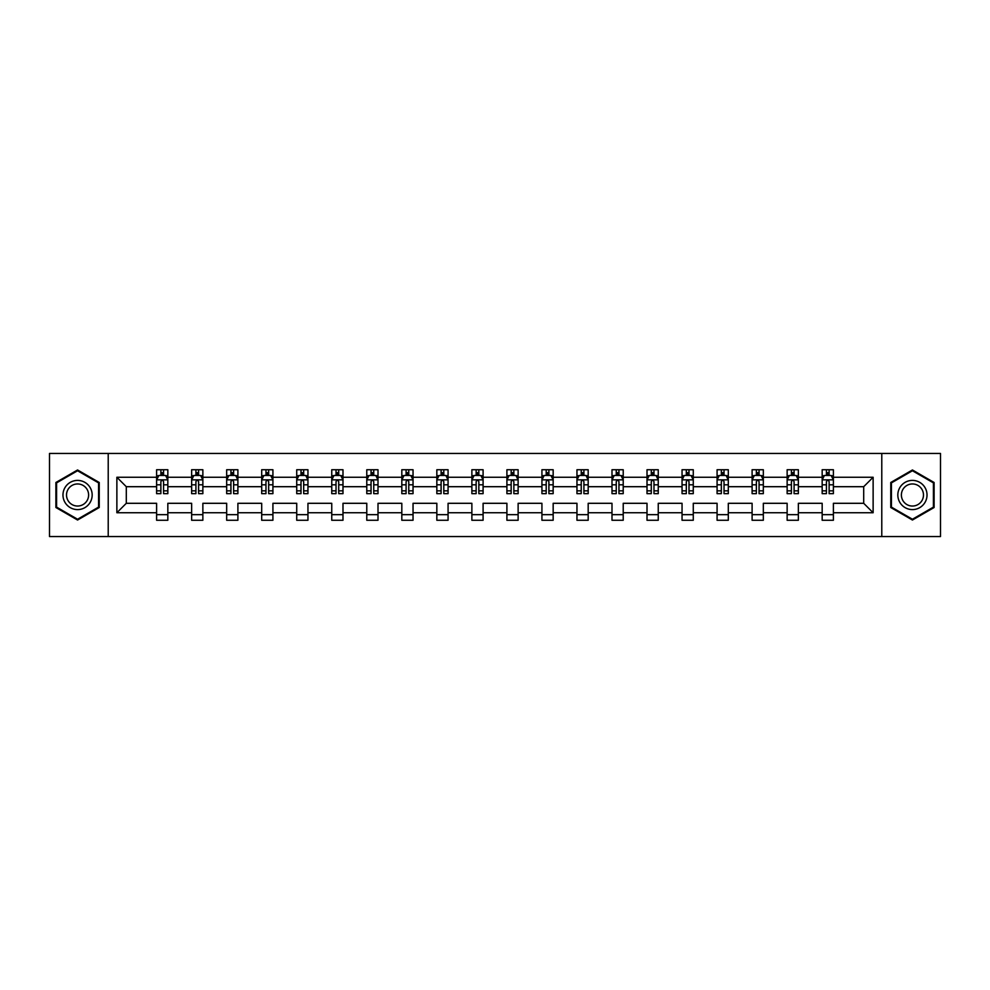 <?xml version="1.0" encoding="UTF-8"?>
<svg xmlns="http://www.w3.org/2000/svg" width="990" height="990" viewBox="0 0 990 990"><rect width="100%" height="100%" fill="white"/><g stroke="black" fill="none" stroke-linecap="round" stroke-linejoin="round"><path stroke-width="1.49" d="M881.781 536.543L940.5 536.543L940.5 453.457L881.781 453.457L881.781 536.543L108.219 536.543L108.219 453.457L49.5 453.457L49.5 536.543L108.219 536.543M833.394 512.733L833.394 503.304L863.701 503.304L873.13 512.733L833.394 512.733L833.394 520.257L822.17 520.257L822.17 512.733L798.361 512.733L798.361 520.257L787.137 520.257L787.137 512.733L763.327 512.733L763.327 520.257L752.103 520.257L752.103 512.733L728.306 512.733L728.306 520.257L717.082 520.257L717.082 512.733L693.272 512.733L693.272 520.257L682.048 520.257L682.048 512.733L658.251 512.733L658.251 520.257L647.015 520.257L647.015 512.733L623.217 512.733L623.217 520.257L611.993 520.257L611.993 512.733L588.184 512.733L588.184 520.257L576.96 520.257L576.96 512.733L553.163 512.733L553.163 520.257L541.926 520.257L541.926 512.733L518.129 512.733L518.129 520.257L506.905 520.257L506.905 512.733L483.095 512.733L483.095 520.257L471.871 520.257L471.871 512.733L448.074 512.733L448.074 520.257L436.838 520.257L436.838 512.733L413.04 512.733L413.04 520.257L401.816 520.257L401.816 512.733L378.007 512.733L378.007 520.257L366.783 520.257L366.783 512.733L342.986 512.733L342.986 520.257L331.749 520.257L331.749 512.733L307.952 512.733L307.952 520.257L296.728 520.257L296.728 512.733L272.918 512.733L272.918 520.257L261.694 520.257L261.694 512.733L237.897 512.733L237.897 520.257L226.673 520.257L226.673 512.733L202.863 512.733L202.863 520.257L191.639 520.257L191.639 512.733L167.83 512.733L167.83 520.257L156.606 520.257L156.606 512.733L116.87 512.733L116.87 477.267L156.606 477.267L156.606 469.743L167.83 469.743L167.83 477.267L191.639 477.267L191.639 469.743L202.863 469.743L202.863 477.267L226.673 477.267L226.673 469.743L237.897 469.743L237.897 477.267L261.694 477.267L261.694 469.743L272.918 469.743L272.918 477.267L296.728 477.267L296.728 469.743L307.952 469.743L307.952 477.267L331.749 477.267L331.749 469.743L342.986 469.743L342.986 477.267L366.783 477.267L366.783 469.743L378.007 469.743L378.007 477.267L401.816 477.267L401.816 469.743L413.04 469.743L413.04 477.267L436.838 477.267L436.838 469.743L448.074 469.743L448.074 477.267L471.871 477.267L471.871 469.743L483.095 469.743L483.095 477.267L506.905 477.267L506.905 469.743L518.129 469.743L518.129 477.267L541.926 477.267L541.926 469.743L553.163 469.743L553.163 477.267L576.96 477.267L576.96 469.743L588.184 469.743L588.184 477.267L611.993 477.267L611.993 469.743L623.217 469.743L623.217 477.267L647.015 477.267L647.015 469.743L658.251 469.743L658.251 477.267L682.048 477.267L682.048 469.743L693.272 469.743L693.272 477.267L717.082 477.267L717.082 469.743L728.306 469.743L728.306 477.267L752.103 477.267L752.103 469.743L763.327 469.743L763.327 477.267L787.137 477.267L787.137 469.743L798.361 469.743L798.361 477.267L822.17 477.267L822.17 469.743L833.394 469.743L833.394 477.267L873.13 477.267L873.13 512.733M881.781 453.457L108.219 453.457M822.17 477.267L822.17 486.696L798.361 486.696L798.361 477.267M798.361 512.733L798.361 503.304L822.17 503.304L822.17 512.733M787.137 477.267L787.137 486.696L763.327 486.696L763.327 477.267M763.327 512.733L763.327 503.304L787.137 503.304L787.137 512.733M752.103 477.267L752.103 486.696L728.306 486.696L728.306 477.267M728.306 512.733L728.306 503.304L752.103 503.304L752.103 512.733M717.082 477.267L717.082 486.696L693.272 486.696L693.272 477.267M693.272 512.733L693.272 503.304L717.082 503.304L717.082 512.733M682.048 477.267L682.048 486.696L658.251 486.696L658.251 477.267M658.251 512.733L658.251 503.304L682.048 503.304L682.048 512.733M647.015 477.267L647.015 486.696L623.217 486.696L623.217 477.267M623.217 512.733L623.217 503.304L647.015 503.304L647.015 512.733M611.993 477.267L611.993 486.696L588.184 486.696L588.184 477.267M588.184 512.733L588.184 503.304L611.993 503.304L611.993 512.733M576.96 477.267L576.96 486.696L553.163 486.696L553.163 477.267M553.163 512.733L553.163 503.304L576.96 503.304L576.96 512.733M541.926 477.267L541.926 486.696L518.129 486.696L518.129 477.267M518.129 512.733L518.129 503.304L541.926 503.304L541.926 512.733M506.905 477.267L506.905 486.696L483.095 486.696L483.095 477.267M483.095 512.733L483.095 503.304L506.905 503.304L506.905 512.733M471.871 477.267L471.871 486.696L448.074 486.696L448.074 477.267M448.074 512.733L448.074 503.304L471.871 503.304L471.871 512.733M436.838 477.267L436.838 486.696L413.04 486.696L413.04 477.267M413.04 512.733L413.04 503.304L436.838 503.304L436.838 512.733M401.816 477.267L401.816 486.696L378.007 486.696L378.007 477.267M378.007 512.733L378.007 503.304L401.816 503.304L401.816 512.733M366.783 477.267L366.783 486.696L342.986 486.696L342.986 477.267M342.986 512.733L342.986 503.304L366.783 503.304L366.783 512.733M331.749 477.267L331.749 486.696L307.952 486.696L307.952 477.267M307.952 512.733L307.952 503.304L331.749 503.304L331.749 512.733M296.728 477.267L296.728 486.696L272.918 486.696L272.918 477.267M272.918 512.733L272.918 503.304L296.728 503.304L296.728 512.733M261.694 477.267L261.694 486.696L237.897 486.696L237.897 477.267M237.897 512.733L237.897 503.304L261.694 503.304L261.694 512.733M226.673 477.267L226.673 486.696L202.863 486.696L202.863 477.267M202.863 512.733L202.863 503.304L226.673 503.304L226.673 512.733M191.639 477.267L191.639 486.696L167.83 486.696L167.83 477.267M167.83 512.733L167.83 503.304L191.639 503.304L191.639 512.733M156.606 477.267L156.606 486.696L126.299 486.696L126.299 503.304L156.606 503.304L156.606 512.733M116.87 477.267L126.299 486.696M863.701 503.304L863.701 486.696L833.394 486.696L833.394 477.267M826.427 475.349L829.125 475.349M791.406 475.349L794.091 475.349M756.372 475.349L759.07 475.349M721.339 475.349L724.037 475.349M686.318 475.349L689.003 475.349M651.284 475.349L653.982 475.349M616.25 475.349L618.948 475.349M581.229 475.349L583.914 475.349M546.195 475.349L548.893 475.349M511.162 475.349L513.86 475.349M476.141 475.349L478.838 475.349M441.107 475.349L443.805 475.349M406.086 475.349L408.771 475.349M371.052 475.349L373.75 475.349M336.018 475.349L338.716 475.349M300.997 475.349L303.683 475.349M265.964 475.349L268.661 475.349M230.93 475.349L233.628 475.349M195.909 475.349L198.594 475.349M160.875 475.349L163.573 475.349M156.606 514.652L167.83 514.652M191.639 514.652L202.863 514.652M226.673 514.652L237.897 514.652M261.694 514.652L272.918 514.652M296.728 514.652L307.952 514.652M331.749 514.652L342.986 514.652M366.783 514.652L378.007 514.652M401.816 514.652L413.04 514.652M436.838 514.652L448.074 514.652M471.871 514.652L483.095 514.652M506.905 514.652L518.129 514.652M541.926 514.652L553.163 514.652M576.96 514.652L588.184 514.652M611.993 514.652L623.217 514.652M647.015 514.652L658.251 514.652M682.048 514.652L693.272 514.652M717.082 514.652L728.306 514.652M752.103 514.652L763.327 514.652M787.137 514.652L798.361 514.652M822.17 514.652L833.394 514.652M126.299 503.304L116.87 512.733M873.13 477.267L863.701 486.696M99.235 482.489L77.567 469.978L55.898 482.489L55.898 507.511L77.567 520.022L99.235 507.511L99.235 482.489M890.765 482.489L890.765 507.511L912.434 520.022L934.102 507.511L934.102 482.489L912.434 469.978L890.765 482.489M163.573 472.663L160.875 472.663M158.722 475.732L156.606 475.732L156.606 469.743L160.875 469.743L160.875 475.46M156.606 490.842L156.606 493.651L160.875 493.651L160.875 490.842L156.606 490.842L156.606 486.696M167.842 486.696L167.842 493.651L163.573 493.651L163.573 481.635C162.669 479.915 161.778 479.915 160.875 481.635L160.875 490.842M165.726 475.732L167.842 475.732L167.842 469.743L163.573 469.743L163.573 475.46M167.842 479.952L165.59 475.46L158.858 475.46L156.606 479.952M198.594 472.663L195.909 472.663M193.743 475.732L191.639 475.732L191.639 469.743L195.909 469.743L195.909 475.46M191.639 490.842L191.639 493.651L195.909 493.651L195.909 490.842L191.639 490.842L191.639 486.696M202.863 486.696L202.863 493.651L198.594 493.651L198.594 481.635C197.703 479.915 196.8 479.915 195.909 481.635L195.909 490.842M200.76 475.732L202.863 475.732L202.863 469.743L198.594 469.743L198.594 475.46M202.863 479.952L200.624 475.46L193.879 475.46L191.639 479.952M233.628 472.663L230.93 472.663M228.777 475.732L226.673 475.732L226.673 469.743L230.93 469.743L230.93 475.46M226.673 490.842L226.673 493.651L230.93 493.651L230.93 490.842L226.673 490.842L226.673 486.696M237.897 486.696L237.897 493.651L233.628 493.651L233.628 481.635C232.737 479.915 231.833 479.915 230.93 481.635L230.93 490.842M235.781 475.732L237.897 475.732L237.897 469.743L233.628 469.743L233.628 475.46M237.897 479.952L235.645 475.46L228.913 475.46L226.673 479.952M64.932 487.699A14.59 14.59 0 0 0 70.265 507.635A14.59 14.59 0 0 0 90.214 502.301A14.59 14.59 0 0 0 84.868 482.365A14.59 14.59 0 0 0 64.932 487.699M68.001 489.481A11.051 11.051 0 0 0 72.047 504.566A11.051 11.051 0 0 0 87.132 500.519A11.051 11.051 0 0 0 83.098 485.434A11.051 11.051 0 0 0 68.001 489.481M98.567 482.873L98.567 507.128L77.567 519.243L56.578 507.128L56.578 482.873L77.567 470.757L98.567 482.873M899.786 487.699A14.59 14.59 0 0 0 905.132 507.635A14.59 14.59 0 0 0 925.068 502.301A14.59 14.59 0 0 0 919.735 482.365A14.59 14.59 0 0 0 899.786 487.699M902.868 489.481A11.051 11.051 0 0 0 906.902 504.566A11.051 11.051 0 0 0 921.999 500.519A11.051 11.051 0 0 0 917.953 485.434A11.051 11.051 0 0 0 902.868 489.481M933.422 482.873L933.422 507.128L912.434 519.243L891.433 507.128L891.433 482.873L912.434 470.757L933.422 482.873M268.661 472.663L265.964 472.663M263.81 475.732L261.694 475.732L261.694 469.743L265.964 469.743L265.964 475.46M261.694 490.842L261.694 493.651L265.964 493.651L265.964 490.842L261.694 490.842L261.694 486.696M272.918 486.696L272.918 493.651L268.661 493.651L268.661 481.635C267.758 479.915 266.867 479.915 265.964 481.635L265.964 490.842M270.815 475.732L272.918 475.732L272.918 469.743L268.661 469.743L268.661 475.46M272.918 479.952L270.678 475.46L263.946 475.46L261.694 479.952M303.683 472.663L300.997 472.663M298.832 475.732L296.728 475.732L296.728 469.743L300.997 469.743L300.997 475.46M296.728 490.842L296.728 493.651L300.997 493.651L300.997 490.842L296.728 490.842L296.728 486.696M307.952 486.696L307.952 493.651L303.683 493.651L303.683 481.635C302.792 479.915 301.888 479.915 300.997 481.635L300.997 490.842M305.848 475.732L307.952 475.732L307.952 469.743L303.683 469.743L303.683 475.46M307.952 479.952L305.712 475.46L298.968 475.46L296.728 479.952M338.716 472.663L336.018 472.663M333.865 475.732L331.749 475.732L331.749 469.743L336.018 469.743L336.018 475.46M331.749 490.842L331.749 493.651L336.018 493.651L336.018 490.842L331.749 490.842L331.749 486.696M342.986 486.696L342.986 493.651L338.716 493.651L338.716 481.635C337.813 479.915 336.922 479.915 336.018 481.635L336.018 490.842M340.869 475.732L342.986 475.732L342.986 469.743L338.716 469.743L338.716 475.46M342.986 479.952L340.733 475.46L334.001 475.46L331.749 479.952M373.75 472.663L371.052 472.663M368.899 475.732L366.783 475.732L366.783 469.743L371.052 469.743L371.052 475.46M366.783 490.842L366.783 493.651L371.052 493.651L371.052 490.842L366.783 490.842L366.783 486.696M378.007 486.696L378.007 493.651L373.75 493.651L373.75 481.635C372.846 479.915 371.955 479.915 371.052 481.635L371.052 490.842M375.903 475.732L378.007 475.732L378.007 469.743L373.75 469.743L373.75 475.46M378.007 479.952L375.767 475.46L369.035 475.46L366.783 479.952M408.771 472.663L406.086 472.663M403.92 475.732L401.816 475.732L401.816 469.743L406.086 469.743L406.086 475.46M401.816 490.842L401.816 493.651L406.086 493.651L406.086 490.842L401.816 490.842L401.816 486.696M413.04 486.696L413.04 493.651L408.771 493.651L408.771 481.635C407.88 479.915 406.977 479.915 406.086 481.635L406.086 490.842M410.924 475.732L413.04 475.732L413.04 469.743L408.771 469.743L408.771 475.46M413.04 479.952L410.8 475.46L404.056 475.46L401.816 479.952M443.805 472.663L441.107 472.663M438.954 475.732L436.838 475.732L436.838 469.743L441.107 469.743L441.107 475.46M436.838 490.842L436.838 493.651L441.107 493.651L441.107 490.842L436.838 490.842L436.838 486.696M448.074 486.696L448.074 493.651L443.805 493.651L443.805 481.635C442.901 479.915 442.01 479.915 441.107 481.635L441.107 490.842M445.958 475.732L448.074 475.732L448.074 469.743L443.805 469.743L443.805 475.46M448.074 479.952L445.822 475.46L439.09 475.46L436.838 479.952M478.838 472.663L476.141 472.663M473.987 475.732L471.871 475.732L471.871 469.743L476.141 469.743L476.141 475.46M471.871 490.842L471.871 493.651L476.141 493.651L476.141 490.842L471.871 490.842L471.871 486.696M483.095 486.696L483.095 493.651L478.838 493.651L478.838 481.635C477.935 479.915 477.032 479.915 476.141 481.635L476.141 490.842M480.992 475.732L483.095 475.732L483.095 469.743L478.838 469.743L478.838 475.46M483.095 479.952L480.855 475.46L474.123 475.46L471.871 479.952M513.86 472.663L511.162 472.663M509.009 475.732L506.905 475.732L506.905 469.743L511.162 469.743L511.162 475.46M506.905 490.842L506.905 493.651L511.162 493.651L511.162 490.842L506.905 490.842L506.905 486.696M518.129 486.696L518.129 493.651L513.86 493.651L513.86 481.635C512.968 479.915 512.065 479.915 511.162 481.635L511.162 490.842M516.013 475.732L518.129 475.732L518.129 469.743L513.86 469.743L513.86 475.46M518.129 479.952L515.889 475.46L509.145 475.46L506.905 479.952M548.893 472.663L546.195 472.663M544.042 475.732L541.926 475.732L541.926 469.743L546.195 469.743L546.195 475.46M541.926 490.842L541.926 493.651L546.195 493.651L546.195 490.842L541.926 490.842L541.926 486.696M553.163 486.696L553.163 493.651L548.893 493.651L548.893 481.635C547.99 479.915 547.099 479.915 546.195 481.635L546.195 490.842M551.046 475.732L553.163 475.732L553.163 469.743L548.893 469.743L548.893 475.46M553.163 479.952L550.91 475.46L544.178 475.46L541.926 479.952M583.914 472.663L581.229 472.663M579.076 475.732L576.96 475.732L576.96 469.743L581.229 469.743L581.229 475.46M576.96 490.842L576.96 493.651L581.229 493.651L581.229 490.842L576.96 490.842L576.96 486.696M588.184 486.696L588.184 493.651L583.914 493.651L583.914 481.635C583.023 479.915 582.12 479.915 581.229 481.635L581.229 490.842M586.08 475.732L588.184 475.732L588.184 469.743L583.914 469.743L583.914 475.46M588.184 479.952L585.944 475.46L579.2 475.46L576.96 479.952M618.948 472.663L616.25 472.663M614.097 475.732L611.993 475.732L611.993 469.743L616.25 469.743L616.25 475.46M611.993 490.842L611.993 493.651L616.25 493.651L616.25 490.842L611.993 490.842L611.993 486.696M623.217 486.696L623.217 493.651L618.948 493.651L618.948 481.635C618.057 479.915 617.154 479.915 616.25 481.635L616.25 490.842M621.101 475.732L623.217 475.732L623.217 469.743L618.948 469.743L618.948 475.46M623.217 479.952L620.965 475.46L614.233 475.46L611.993 479.952M653.982 472.663L651.284 472.663M649.131 475.732L647.015 475.732L647.015 469.743L651.284 469.743L651.284 475.46M647.015 490.842L647.015 493.651L651.284 493.651L651.284 490.842L647.015 490.842L647.015 486.696M658.251 486.696L658.251 493.651L653.982 493.651L653.982 481.635C653.078 479.915 652.187 479.915 651.284 481.635L651.284 490.842M656.135 475.732L658.251 475.732L658.251 469.743L653.982 469.743L653.982 475.46M658.251 479.952L655.999 475.46L649.267 475.46L647.015 479.952M689.003 472.663L686.318 472.663M684.152 475.732L682.048 475.732L682.048 469.743L686.318 469.743L686.318 475.46M682.048 490.842L682.048 493.651L686.318 493.651L686.318 490.842L682.048 490.842L682.048 486.696M693.272 486.696L693.272 493.651L689.003 493.651L689.003 481.635C688.112 479.915 687.209 479.915 686.318 481.635L686.318 490.842M691.168 475.732L693.272 475.732L693.272 469.743L689.003 469.743L689.003 475.46M693.272 479.952L691.032 475.46L684.288 475.46L682.048 479.952M724.037 472.663L721.339 472.663M719.185 475.732L717.082 475.732L717.082 469.743L721.339 469.743L721.339 475.46M717.082 490.842L717.082 493.651L721.339 493.651L721.339 490.842L717.082 490.842L717.082 486.696M728.306 486.696L728.306 493.651L724.037 493.651L724.037 481.635C723.146 479.915 722.242 479.915 721.339 481.635L721.339 490.842M726.19 475.732L728.306 475.732L728.306 469.743L724.037 469.743L724.037 475.46M728.306 479.952L726.054 475.46L719.322 475.46L717.082 479.952M759.07 472.663L756.372 472.663M754.219 475.732L752.103 475.732L752.103 469.743L756.372 469.743L756.372 475.46M752.103 490.842L752.103 493.651L756.372 493.651L756.372 490.842L752.103 490.842L752.103 486.696M763.327 486.696L763.327 493.651L759.07 493.651L759.07 481.635C758.167 479.915 757.276 479.915 756.372 481.635L756.372 490.842M761.223 475.732L763.327 475.732L763.327 469.743L759.07 469.743L759.07 475.46M763.327 479.952L761.087 475.46L754.355 475.46L752.103 479.952M794.091 472.663L791.406 472.663M789.24 475.732L787.137 475.732L787.137 469.743L791.406 469.743L791.406 475.46M787.137 490.842L787.137 493.651L791.406 493.651L791.406 490.842L787.137 490.842L787.137 486.696M798.361 486.696L798.361 493.651L794.091 493.651L794.091 481.635C793.2 479.915 792.297 479.915 791.406 481.635L791.406 490.842M796.257 475.732L798.361 475.732L798.361 469.743L794.091 469.743L794.091 475.46M798.361 479.952L796.121 475.46L789.377 475.46L787.137 479.952M829.125 472.663L826.427 472.663M824.274 475.732L822.17 475.732L822.17 469.743L826.427 469.743L826.427 475.46M822.17 490.842L822.17 493.651L826.427 493.651L826.427 490.842L822.17 490.842L822.17 486.696M833.394 486.696L833.394 493.651L829.125 493.651L829.125 481.635C828.234 479.915 827.331 479.915 826.427 481.635L826.427 490.842M831.278 475.732L833.394 475.732L833.394 469.743L829.125 469.743L829.125 475.46M833.394 479.952L831.142 475.46L824.41 475.46L822.17 479.952M167.78 479.841L156.667 479.841M167.842 490.842L163.573 490.842M160.875 484.815L156.606 484.815M167.842 484.815L163.573 484.815M163.573 474.086L160.875 474.086M202.814 479.841L191.689 479.841M202.863 490.842L198.594 490.842M195.909 484.815L191.639 484.815M202.863 484.815L198.594 484.815M198.594 474.086L195.909 474.086M237.835 479.841L226.722 479.841M237.897 490.842L233.628 490.842M230.93 484.815L226.673 484.815M237.897 484.815L233.628 484.815M233.628 474.086L230.93 474.086M272.869 479.841L261.756 479.841M272.918 490.842L268.661 490.842M265.964 484.815L261.694 484.815M272.918 484.815L268.661 484.815M268.661 474.086L265.964 474.086M307.902 479.841L296.777 479.841M307.952 490.842L303.683 490.842M300.997 484.815L296.728 484.815M307.952 484.815L303.683 484.815M303.683 474.086L300.997 474.086M342.924 479.841L331.811 479.841M342.986 490.842L338.716 490.842M336.018 484.815L331.749 484.815M342.986 484.815L338.716 484.815M338.716 474.086L336.018 474.086M377.957 479.841L366.844 479.841M378.007 490.842L373.75 490.842M371.052 484.815L366.783 484.815M378.007 484.815L373.75 484.815M373.75 474.086L371.052 474.086M412.979 479.841L401.866 479.841M413.04 490.842L408.771 490.842M406.086 484.815L401.816 484.815M413.04 484.815L408.771 484.815M408.771 474.086L406.086 474.086M448.012 479.841L436.899 479.841M448.074 490.842L443.805 490.842M441.107 484.815L436.838 484.815M448.074 484.815L443.805 484.815M443.805 474.086L441.107 474.086M483.046 479.841L471.933 479.841M483.095 490.842L478.838 490.842M476.141 484.815L471.871 484.815M483.095 484.815L478.838 484.815M478.838 474.086L476.141 474.086M518.067 479.841L506.954 479.841M518.129 490.842L513.86 490.842M511.162 484.815L506.905 484.815M518.129 484.815L513.86 484.815M513.86 474.086L511.162 474.086M553.101 479.841L541.988 479.841M553.163 490.842L548.893 490.842M546.195 484.815L541.926 484.815M553.163 484.815L548.893 484.815M548.893 474.086L546.195 474.086M588.134 479.841L577.021 479.841M588.184 490.842L583.914 490.842M581.229 484.815L576.96 484.815M588.184 484.815L583.914 484.815M583.914 474.086L581.229 474.086M623.156 479.841L612.043 479.841M623.217 490.842L618.948 490.842M616.25 484.815L611.993 484.815M623.217 484.815L618.948 484.815M618.948 474.086L616.25 474.086M658.189 479.841L647.076 479.841M658.251 490.842L653.982 490.842M651.284 484.815L647.015 484.815M658.251 484.815L653.982 484.815M653.982 474.086L651.284 474.086M693.223 479.841L682.098 479.841M693.272 490.842L689.003 490.842M686.318 484.815L682.048 484.815M693.272 484.815L689.003 484.815M689.003 474.086L686.318 474.086M728.244 479.841L717.131 479.841M728.306 490.842L724.037 490.842M721.339 484.815L717.082 484.815M728.306 484.815L724.037 484.815M724.037 474.086L721.339 474.086M763.278 479.841L752.165 479.841M763.327 490.842L759.07 490.842M756.372 484.815L752.103 484.815M763.327 484.815L759.07 484.815M759.07 474.086L756.372 474.086M798.311 479.841L787.186 479.841M798.361 490.842L794.091 490.842M791.406 484.815L787.137 484.815M798.361 484.815L794.091 484.815M794.091 474.086L791.406 474.086M833.332 479.841L822.22 479.841M833.394 490.842L829.125 490.842M826.427 484.815L822.17 484.815M833.394 484.815L829.125 484.815M829.125 474.086L826.427 474.086"/></g></svg>
